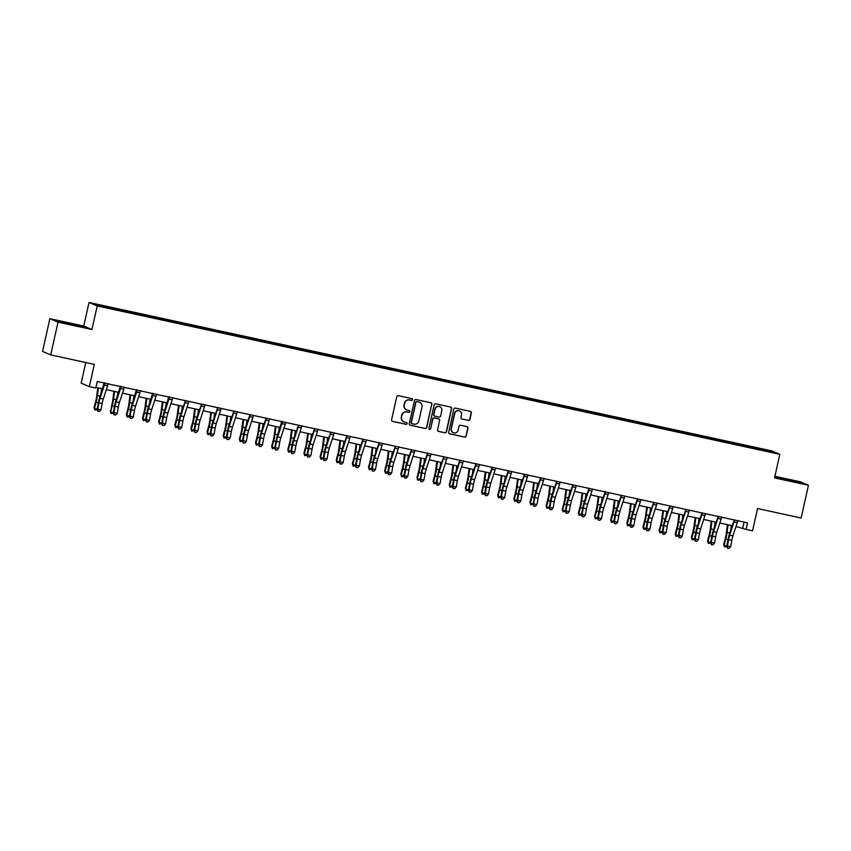 <?xml version="1.0" encoding="UTF-8"?>
<svg xmlns="http://www.w3.org/2000/svg" width="851" height="851" viewBox="0 0 851 851"><rect width="100%" height="100%" fill="white"/><g stroke="black" fill="none" stroke-linecap="round" stroke-linejoin="round"><path stroke-width="1.28" d="M412.469 399.704A0.925 0.904 113 0 0 411.788 398.619L398.321 395.694A1.319 1.298 113 0 0 396.757 396.694L391.588 419.841A1.319 1.298 113 0 0 392.566 421.394L406.044 424.33A0.925 0.904 113 0 0 406.597 422.575A0.925 0.904 113 0 0 406.438 422.522L404.704 422.149A4.212 4.149 113 0 1 401.566 417.15L401.991 415.224A4.212 4.149 113 0 1 406.969 411.99L408.714 412.373A0.925 0.904 113 0 0 409.278 410.618A0.925 0.904 113 0 0 409.118 410.576L407.374 410.193A4.212 4.149 113 0 1 404.236 405.193L404.661 403.268A4.212 4.149 113 0 1 409.639 400.034L411.384 400.417A0.925 0.904 113 0 0 412.469 399.704M406.533 409.916A4.212 4.149 113 0 1 404.012 405.108L404.448 403.172A4.212 4.149 113 0 1 409.416 399.938L411.161 400.321A0.925 0.904 113 0 0 411.831 398.63M392.237 421.277A1.319 1.298 113 0 0 392.354 421.309L405.821 424.234A0.925 0.904 113 0 0 406.491 422.532M403.863 421.862A4.212 4.149 113 0 1 401.342 417.054L401.768 415.128A4.212 4.149 113 0 1 406.746 411.895L408.491 412.278A0.925 0.904 113 0 0 409.161 410.586M761.858 448.839L766.762 450.083L761.858 448.839M468.358 420.415A1.319 1.298 113 0 0 469.922 419.405L471.369 412.916A1.319 1.298 113 0 0 470.39 411.352L455.434 408.108A1.319 1.298 113 0 0 453.87 409.118L448.7 432.255A1.319 1.298 113 0 0 449.679 433.808L464.646 437.063A1.319 1.298 113 0 0 466.199 436.052L467.954 428.213A1.319 1.298 113 0 0 466.965 426.649L460.572 425.255A1.319 1.298 113 0 0 459.008 426.266L458.146 430.159A3.521 3.468 113 0 1 453.37 432.67A3.521 3.468 113 0 1 451.36 428.681L454.764 413.448A3.521 3.468 113 0 1 459.54 410.948A3.521 3.468 113 0 1 461.55 414.926L460.976 417.469A1.319 1.298 113 0 0 461.965 419.022L468.146 420.32A1.319 1.298 113 0 0 469.699 419.309L471.146 412.82A1.319 1.298 113 0 0 470.507 411.384M58.038 322.157L91.951 329.528L83.77 326.05L49.869 318.678L58.038 322.157L50.72 354.899L94.312 364.377L89.334 386.641L95.801 388.035L97.259 381.493L747.572 522.844L746.104 529.396L752.561 530.801L757.539 508.536L801.131 518.014L808.45 485.272L800.28 481.794L774.91 476.283M91.951 329.528L97.216 305.956L779.814 454.328L774.548 477.9L808.45 485.272M431.946 404.342A1.319 1.298 113 0 0 430.957 402.789L416.001 399.534A1.319 1.298 113 0 0 414.448 400.544L409.278 423.681A1.319 1.298 113 0 0 410.256 425.245L425.213 428.489A1.319 1.298 113 0 0 426.766 427.479L431.723 404.257A1.319 1.298 113 0 0 431.074 402.81M450.796 407.097A1.319 1.298 113 0 1 451.434 408.533L446.264 431.67A1.319 1.298 113 0 1 444.711 432.68L438.308 431.297A1.319 1.298 113 0 1 437.542 429.829L439.648 420.447A1.319 1.298 113 0 0 438.659 418.883L434.414 417.958A1.319 1.298 113 0 0 432.861 418.969L430.68 428.734A0.925 0.904 113 0 1 429.425 429.393A0.925 0.904 113 0 1 428.904 428.351L434.159 404.831A1.319 1.298 113 0 1 435.712 403.821L450.679 407.065A1.319 1.298 113 0 1 451.658 408.629L446.488 431.765A1.319 1.298 113 0 1 444.924 432.776L438.531 431.383A1.319 1.298 113 0 1 438.297 431.319L438.531 431.383M50.72 354.899L42.55 351.42L49.869 318.678M99.897 305.243L106.12 306.477L99.897 305.243M97.216 305.956L89.047 302.477L771.644 450.849L779.814 454.328M749.816 447.594L750.093 446.381L112.694 307.839L96.588 304.615L99.992 306.062L118.768 310.424L754.72 448.658M750.093 446.381L768.857 450.743L772.261 452.189L754.826 448.403M85.781 362.515L81.164 383.163L89.334 386.641M83.77 326.05L89.047 302.477M735.977 526.503L746.104 529.396M95.94 387.386L102.439 388.79M106.332 389.641L118.576 392.3M122.47 393.151L134.724 395.811M138.617 396.662L150.872 399.321M154.765 400.172L167.019 402.831M170.902 403.682L183.156 406.342M187.05 407.182L199.304 409.852M203.198 410.693L215.452 413.363M219.345 414.203L231.589 416.873M235.482 417.713L247.737 420.383M251.63 421.224L263.884 423.883M267.778 424.734L280.032 427.393M283.915 428.244L296.169 430.904M300.063 431.755L312.317 434.414M316.21 435.265L328.465 437.925M332.358 438.776L344.602 441.435M348.495 442.275L360.75 444.945M364.643 445.786L376.897 448.456M380.791 449.296L393.045 451.966M396.928 452.806L409.182 455.476M413.075 456.317L425.33 458.976M429.223 459.827L441.478 462.487M445.371 463.338L457.625 465.997M461.508 466.848L473.762 469.507M477.656 470.358L489.91 473.018M493.803 473.869L506.058 476.528M509.951 477.368L522.195 480.038M526.088 480.879L538.343 483.549M542.236 484.389L554.49 487.059M558.384 487.9L570.638 490.57M574.521 491.41L586.775 494.069M590.668 494.92L602.923 497.58M606.816 498.431L619.071 501.09M622.964 501.941L635.208 504.6M639.101 505.451L651.355 508.111M655.249 508.962L667.503 511.621M671.396 512.462L683.651 515.132M687.534 515.972L699.788 518.642M703.681 519.482L715.936 522.152M719.829 522.993L732.083 525.663M744.114 522.099L742.795 527.982M114.034 308.402L113.991 309.104M751.369 447.924L751.422 446.956M768.857 450.743L768.176 451.307M73.526 325.188L84.76 327.369L82.302 326.327L57.379 320.912L73.526 325.188M774.729 477.081L800.94 483.049L774.782 476.826M409.916 425.117A1.319 1.298 113 0 0 410.033 425.149L424.989 428.404A1.319 1.298 113 0 0 426.553 427.393L431.723 404.257M416.99 401.64A0.925 0.904 113 0 0 415.905 402.342L411.363 422.649A0.925 0.904 113 0 0 412.054 423.745L413.894 424.149A4.212 4.149 113 0 0 418.862 420.915L421.968 407.033A4.212 4.149 113 0 0 418.83 402.034L416.777 401.544A0.925 0.904 113 0 0 415.682 402.246L415.905 402.342M411.788 423.638A0.925 0.904 113 0 1 411.15 422.564L415.682 402.246M419.447 402.225A4.212 4.149 113 0 0 418.607 401.938L418.83 402.034M416.777 401.544L418.607 401.938M438.776 418.915A1.319 1.298 113 0 0 438.446 418.788L434.191 417.862A1.319 1.298 113 0 0 432.638 418.873L430.68 428.734M429.319 429.34A0.925 0.904 113 0 0 430.457 428.649M441.818 410.703A3.521 3.468 113 0 0 439.807 406.725A3.521 3.468 113 0 0 435.042 409.235L433.84 414.597A1.319 1.298 113 0 0 434.818 416.16L439.063 417.086A1.319 1.298 113 0 0 440.616 416.075L441.818 410.703M439.701 406.682A3.521 3.468 113 0 0 434.818 409.14L435.042 409.235M434.478 416.033A1.319 1.298 113 0 1 433.616 414.501L434.818 409.14M461.625 418.905A1.319 1.298 113 0 0 461.742 418.937L468.146 420.32M459.423 410.895A3.521 3.468 113 0 0 454.54 413.363L454.764 413.448M453.264 432.616A3.521 3.468 113 0 1 451.136 428.596L454.54 413.363M449.349 433.691A1.319 1.298 113 0 0 449.466 433.723L464.423 436.967A1.319 1.298 113 0 0 465.976 435.957L467.731 428.117A1.319 1.298 113 0 0 467.082 426.681M97.78 387.779L96.599 396.864A6.712 1.181 102.3 0 1 95.695 401.406L94.057 407.544L94.429 408.501L96.067 402.353A10.074 1.766 -77.7 0 0 97.429 395.555L98.418 387.918M97.099 409.618L94.855 410.054L94.057 407.544M94.855 410.054L94.429 408.501L97.195 409.097M101.088 392.96L101.652 388.62M108.311 383.673L108.066 384.024A4.702 0.83 102.3 0 1 107.598 385.737L103.279 399.034A6.712 1.181 -77.7 0 0 102.184 403.491L101.024 409.831L97.791 409.129L97.971 411.373L99.535 411.459L98.248 411.182M104.779 382.907L104.843 383.322A4.702 0.83 102.3 0 1 104.365 385.035L100.056 398.332A6.712 1.181 -77.7 0 0 98.95 402.789L97.791 409.129L97.099 409.629L98.248 403.289A10.074 1.766 102.3 0 1 99.907 396.609L104.226 382.673M104.843 383.322L104.279 383.088M97.099 409.629L97.971 411.373M99.535 411.459L101.024 409.831M113.928 391.29L112.747 400.374A6.712 1.181 102.3 0 1 111.832 404.906L110.577 412.001L112.215 405.863A10.074 1.766 -77.7 0 0 113.577 399.066L114.566 391.428M113.236 413.129L111.002 413.565L110.204 411.054M111.002 413.565L110.577 412.001L113.332 412.607M117.225 396.47L117.8 392.13M130.075 394.8L128.884 403.885A6.712 1.181 102.3 0 1 127.98 408.416L126.342 414.554L126.725 415.511L128.363 409.374A10.074 1.766 -77.7 0 0 129.714 402.576L130.714 394.938M129.384 416.639L127.139 417.075L126.342 414.554M127.139 417.075L126.725 415.511L129.48 416.118M133.373 399.981L133.937 395.641M146.212 398.311L145.032 407.395A6.712 1.181 102.3 0 1 144.127 411.927L142.489 418.064L142.872 419.022L144.5 412.884A10.074 1.766 -77.7 0 0 145.861 406.087L146.851 398.449M145.532 420.149L143.287 420.585L142.489 418.064M143.287 420.585L142.872 419.022L145.627 419.628M149.521 403.491L150.084 399.151M124.459 387.184L124.214 387.535A4.702 0.83 102.3 0 1 123.735 389.237L119.427 402.544A6.712 1.181 -77.7 0 0 118.321 407.001L117.172 413.341L113.938 412.639L114.108 414.884L115.683 414.969L114.396 414.682M120.916 386.418L120.98 386.833A4.702 0.83 102.3 0 1 120.512 388.535L116.193 401.842A6.712 1.181 -77.7 0 0 115.098 406.299L113.938 412.639L113.236 413.139L114.396 406.799A10.074 1.766 102.3 0 1 116.044 400.119L120.363 386.184M120.98 386.833L120.427 386.599M113.236 413.139L114.108 414.884M115.683 414.969L117.172 413.341M140.596 390.694L140.362 391.045A4.702 0.83 102.3 0 1 139.883 392.747L135.575 406.055A6.712 1.181 -77.7 0 0 134.469 410.512L133.309 416.852L130.086 416.15L130.256 418.394L131.831 418.479L130.533 418.192M137.064 389.928L137.128 390.343A4.702 0.83 102.3 0 1 136.66 392.045L132.341 405.353A6.712 1.181 -77.7 0 0 131.245 409.81L130.086 416.15L129.384 416.65L130.543 410.299A10.074 1.766 102.3 0 1 132.192 403.629L136.511 389.694M137.128 390.343L136.575 390.109M129.384 416.65L130.256 418.394M131.831 418.479L133.309 416.852M156.744 394.204L156.499 394.556A4.702 0.83 102.3 0 1 156.031 396.258L151.712 409.565A6.712 1.181 -77.7 0 0 150.616 414.011L149.457 420.362L146.234 419.66L146.404 421.905L147.968 421.99L146.68 421.702M153.212 393.439L153.276 393.853A4.702 0.83 102.3 0 1 152.797 395.555L148.489 408.863A6.712 1.181 -77.7 0 0 147.383 413.309L146.234 419.66L145.532 420.16L146.68 413.809A10.074 1.766 102.3 0 1 148.34 407.14L152.659 393.205M153.276 393.853L152.712 393.619M145.532 420.16L146.404 421.905M147.968 421.99L149.457 420.362M162.36 401.821L161.179 410.905A6.712 1.181 102.3 0 1 160.275 415.437L158.637 421.575L159.009 422.532L160.648 416.394A10.074 1.766 -77.7 0 0 162.009 409.586L162.998 401.959M161.679 423.66L159.435 424.085L158.637 421.575M159.435 424.085L159.009 422.532L161.775 423.138M165.668 407.001L166.232 402.661M172.891 397.715L172.647 398.066A4.702 0.83 102.3 0 1 172.168 399.768L167.86 413.075A6.712 1.181 -77.7 0 0 166.753 417.522L165.605 423.872L162.371 423.17L162.541 425.415L164.115 425.5L162.828 425.213M169.36 396.949L169.423 397.364A4.702 0.83 102.3 0 1 168.945 399.066L164.637 412.373A6.712 1.181 -77.7 0 0 163.53 416.82L162.371 423.17L161.669 423.67L162.828 417.32A10.074 1.766 102.3 0 1 164.488 410.65L168.806 396.715M169.423 397.364L168.86 397.119M161.669 423.67L162.541 425.415M164.115 425.5L165.605 423.872M79.377 326.327L62.868 322.667M58.634 321.444L83.175 327.061M795.557 481.996L779.048 478.347M774.814 477.113L799.355 482.74M178.508 405.331L177.316 414.416A6.712 1.181 102.3 0 1 176.412 418.947L174.785 425.085L175.157 426.043L176.795 419.905A10.074 1.766 -77.7 0 0 178.146 413.097L179.146 405.47M185.497 400.459L180.625 414.15A10.074 1.766 102.3 0 0 178.976 420.83L177.816 427.17L175.583 427.596L174.785 425.085M175.583 427.596L175.157 426.043L177.912 426.638M181.806 410.512L182.369 406.172M189.039 401.225L188.794 401.576A4.702 0.83 102.3 0 1 188.316 403.278L184.007 416.586A6.712 1.181 -77.7 0 0 182.901 421.032L181.752 427.383L178.519 426.681L178.689 428.925L180.263 429L178.965 428.723M185.561 400.874A4.702 0.83 102.3 0 1 185.093 402.576L180.774 415.884A6.712 1.181 -77.7 0 0 179.678 420.33L178.519 426.681L177.816 427.17L178.689 428.925M180.263 429L181.752 427.383M194.645 408.842L193.464 417.926A6.712 1.181 102.3 0 1 192.56 422.458L190.922 428.596L191.305 429.553L192.932 423.415A10.074 1.766 -77.7 0 0 194.294 416.607L195.294 408.98M201.644 403.959L196.772 417.66A10.074 1.766 102.3 0 0 195.113 424.341L193.964 430.68L191.72 431.106L190.922 428.596M191.72 431.106L191.305 429.553L194.06 430.149M197.953 414.022L198.517 409.682M205.176 404.736L204.942 405.087A4.702 0.83 102.3 0 1 204.463 406.789L200.155 420.096A6.712 1.181 -77.7 0 0 199.049 424.543L197.889 430.883L194.666 430.18L194.836 432.436L196.411 432.51L195.113 432.234M201.708 404.385A4.702 0.83 102.3 0 1 201.23 406.087L196.921 419.394A6.712 1.181 -77.7 0 0 195.815 423.841L194.666 430.18L193.964 430.68L194.836 432.436M196.411 432.51L197.889 430.883M210.793 412.352L209.612 421.426A6.712 1.181 102.3 0 1 208.708 425.968L207.07 432.106L207.442 433.063L209.08 426.925A10.074 1.766 -77.7 0 0 210.442 420.117L211.431 412.49M217.792 407.469L212.92 421.171A10.074 1.766 102.3 0 0 211.261 427.851L210.112 434.191L207.867 434.616L207.07 432.106M207.867 434.616L207.442 433.063L210.208 433.659M214.101 417.533L214.665 413.192M221.324 408.246L221.079 408.586A4.702 0.83 102.3 0 1 220.611 410.299L216.292 423.607A6.712 1.181 -77.7 0 0 215.197 428.053L214.037 434.393L210.814 433.691L210.984 435.946L212.548 436.02L211.261 435.744M217.856 407.895A4.702 0.83 102.3 0 1 217.377 409.597L213.069 422.904A6.712 1.181 -77.7 0 0 211.963 427.351L210.814 433.691L210.112 434.191L210.984 435.946M212.548 436.02L214.037 434.393M226.94 415.862L225.76 424.936A6.712 1.181 102.3 0 1 224.845 429.478L223.217 435.616L223.59 436.574L225.228 430.436A10.074 1.766 -77.7 0 0 226.589 423.628L227.579 416.001M233.929 410.98L229.057 424.681A10.074 1.766 102.3 0 0 227.408 431.361L226.249 437.701L224.015 438.127L223.217 435.616M224.015 438.127L223.59 436.574L226.345 437.169M230.238 421.043L230.812 416.703M237.472 411.746L237.227 412.097A4.702 0.83 102.3 0 1 236.748 413.809L232.44 427.106A6.712 1.181 -77.7 0 0 231.334 431.563L230.185 437.903L226.951 437.201L227.121 439.446L228.696 439.531L227.408 439.254M233.993 411.395A4.702 0.83 102.3 0 1 233.525 413.107L229.217 426.404A6.712 1.181 -77.7 0 0 228.111 430.861L226.951 437.201L226.249 437.701L227.121 439.446M228.696 439.531L230.185 437.903M243.088 419.362L241.897 428.447A6.712 1.181 102.3 0 1 240.993 432.989L239.354 439.127L239.737 440.084L241.376 433.946A10.074 1.766 -77.7 0 0 242.726 427.138L243.726 419.5M250.077 414.49L245.205 428.191A10.074 1.766 102.3 0 0 243.556 434.872L242.397 441.212L240.152 441.637L239.354 439.127M240.152 441.637L239.737 440.084L242.492 440.68M246.386 424.553L246.95 420.203M253.619 415.256L253.375 415.607A4.702 0.83 102.3 0 1 252.896 417.32L248.588 430.617A6.712 1.181 -77.7 0 0 247.481 435.074L246.322 441.414L243.099 440.712L243.269 442.956L244.843 443.041L243.546 442.765M250.141 414.905A4.702 0.83 102.3 0 1 249.673 416.618L245.354 429.915A6.712 1.181 -77.7 0 0 244.258 434.372L243.099 440.712L242.397 441.212L243.269 442.956M244.843 443.041L246.322 441.414M259.225 422.873L258.044 431.957A6.712 1.181 102.3 0 1 257.14 436.499L255.502 442.637L255.885 443.594L257.513 437.446A10.074 1.766 -77.7 0 0 258.874 430.649L259.863 423.011M266.225 418.001L261.353 431.702A10.074 1.766 102.3 0 0 259.693 438.382L258.544 444.722L256.3 445.147L255.502 442.637M256.3 445.147L255.885 443.594L258.64 444.19M262.534 428.053L263.097 423.713M269.756 418.766L269.512 419.118A4.702 0.83 102.3 0 1 269.044 420.83L264.725 434.127A6.712 1.181 -77.7 0 0 263.629 438.584L262.47 444.924L259.247 444.222L259.417 446.467L260.98 446.552L259.693 446.275M266.289 418.415A4.702 0.83 102.3 0 1 265.81 420.128L261.502 433.425A6.712 1.181 -77.7 0 0 260.395 437.882L259.247 444.222L258.544 444.722L259.417 446.467M260.98 446.552L262.47 444.924M275.373 426.383L274.192 435.467A6.712 1.181 102.3 0 1 273.288 439.999L271.65 446.147L272.022 447.094L273.66 440.956A10.074 1.766 -77.7 0 0 275.022 434.159L276.011 426.521M274.692 448.222L272.448 448.658L271.65 446.147M272.448 448.658L272.022 447.094L274.788 447.7M278.681 431.563L279.245 427.223M285.904 422.277L285.659 422.628A4.702 0.83 102.3 0 1 285.191 424.33L280.873 437.637A6.712 1.181 -77.7 0 0 279.777 442.095L278.617 448.434L275.384 447.732L275.554 449.977L277.128 450.062L275.841 449.775M282.372 421.511L282.436 421.926A4.702 0.83 102.3 0 1 281.958 423.628L277.649 436.935A6.712 1.181 -77.7 0 0 276.543 441.392L275.384 447.732L274.682 448.232L275.841 441.892A10.074 1.766 102.3 0 1 277.5 435.212L281.819 421.277M282.436 421.926L281.872 421.692M274.682 448.232L275.554 449.977M277.128 450.062L278.617 448.434M291.521 429.893L290.34 438.978A6.712 1.181 102.3 0 1 289.425 443.509L287.798 449.647L288.17 450.605L289.808 444.467A10.074 1.766 -77.7 0 0 291.159 437.669L292.159 430.032M298.51 425.021L293.638 438.722A10.074 1.766 102.3 0 0 291.989 445.392L290.829 451.743L288.595 452.168L287.798 449.647M288.595 452.168L288.17 450.605L290.925 451.211M294.818 435.074L295.382 430.734M302.052 425.787L301.807 426.138A4.702 0.83 102.3 0 1 301.328 427.84L297.02 441.148A6.712 1.181 -77.7 0 0 295.914 445.605L294.765 451.945L291.531 451.243L291.702 453.487L293.276 453.572L291.989 453.285M298.573 425.436A4.702 0.83 102.3 0 1 298.105 427.138L293.786 440.446A6.712 1.181 -77.7 0 0 292.691 444.903L291.531 451.243L290.829 451.743L291.702 453.487M293.276 453.572L294.765 451.945M307.658 433.404L306.477 442.488A6.712 1.181 102.3 0 1 305.573 447.02L303.935 453.157L304.318 454.115L305.945 447.977A10.074 1.766 -77.7 0 0 307.307 441.18L308.307 433.542M314.657 428.532L309.785 442.233A10.074 1.766 102.3 0 0 308.136 448.902L306.977 455.253L304.732 455.679L303.935 453.157M304.732 455.679L304.318 454.115L307.073 454.721M310.966 438.584L311.53 434.244M318.189 429.298L317.955 429.649A4.702 0.83 102.3 0 1 317.476 431.351L313.168 444.658A6.712 1.181 -77.7 0 0 312.062 449.105L310.902 455.455L307.679 454.753L307.849 456.998L309.424 457.083L308.126 456.796M314.721 428.947A4.702 0.83 102.3 0 1 314.242 430.649L309.934 443.956A6.712 1.181 -77.7 0 0 308.828 448.403L307.679 454.753L306.977 455.253L307.849 456.998M309.424 457.083L310.902 455.455M323.805 436.914L322.625 445.998A6.712 1.181 102.3 0 1 321.721 450.53L320.082 456.668L320.455 457.625L322.093 451.487A10.074 1.766 -77.7 0 0 323.454 444.679L324.444 437.052M330.805 432.042L325.933 445.743A10.074 1.766 102.3 0 0 324.274 452.413L323.125 458.763L320.88 459.178L320.082 456.668M320.88 459.178L320.455 457.625L323.22 458.232M327.114 442.095L327.678 437.754M334.337 432.808L334.092 433.159A4.702 0.83 102.3 0 1 333.624 434.861L329.305 448.169A6.712 1.181 -77.7 0 0 328.209 452.615L327.05 458.966L323.827 458.264L323.997 460.508L325.561 460.593L324.274 460.306M330.869 432.457A4.702 0.83 102.3 0 1 330.39 434.159L326.082 447.466A6.712 1.181 -77.7 0 0 324.976 451.913L323.827 458.264L323.125 458.763L323.997 460.508M325.561 460.593L327.05 458.966M339.953 440.424L338.772 449.509A6.712 1.181 102.3 0 1 337.868 454.04L336.23 460.178L336.602 461.136L338.241 454.998A10.074 1.766 -77.7 0 0 339.602 448.19L340.591 440.563M346.942 435.552L342.07 449.243A10.074 1.766 102.3 0 0 340.421 455.923L339.262 462.263L337.028 462.689L336.23 460.178M337.028 462.689L336.602 461.136L339.358 461.731M343.251 445.605L343.825 441.265M350.484 436.318L350.24 436.669A4.702 0.83 102.3 0 1 349.761 438.371L345.453 451.679A6.712 1.181 -77.7 0 0 344.347 456.125L343.198 462.476L339.964 461.774L340.134 464.018L341.708 464.093L340.421 463.816M347.017 435.967A4.702 0.83 102.3 0 1 346.538 437.669L342.23 450.977A6.712 1.181 -77.7 0 0 341.123 455.423L339.964 461.774L339.262 462.263L340.134 464.018M341.708 464.093L343.198 462.476M356.101 443.935L354.91 453.019A6.712 1.181 102.3 0 1 354.005 457.551L352.378 463.689L352.75 464.646L354.388 458.508A10.074 1.766 -77.7 0 0 355.739 451.7L356.739 444.073M363.09 439.052L358.218 452.753A10.074 1.766 102.3 0 0 356.569 459.434L355.41 465.774L353.165 466.199L352.378 463.689M353.165 466.199L352.75 464.646L355.505 465.242M359.399 449.115L359.962 444.775M366.632 439.829L366.387 440.18A4.702 0.83 102.3 0 1 365.909 441.882L361.601 455.189A6.712 1.181 -77.7 0 0 360.494 459.636L359.345 465.976L356.112 465.274L356.282 467.529L357.856 467.603L356.558 467.327M363.154 439.478A4.702 0.83 102.3 0 1 362.686 441.18L358.367 454.487A6.712 1.181 -77.7 0 0 357.271 458.934L356.112 465.274L355.41 465.774L356.282 467.529M357.856 467.603L359.345 465.976M372.238 447.445L371.057 456.519A6.712 1.181 102.3 0 1 370.153 461.061L368.515 467.199L368.898 468.156L370.525 462.019A10.074 1.766 -77.7 0 0 371.887 455.211L372.887 447.583M379.238 442.563L374.366 456.264A10.074 1.766 102.3 0 0 372.706 462.944L371.557 469.284L369.313 469.709L368.515 467.199M369.313 469.709L368.898 468.156L371.653 468.752M375.546 452.626L376.11 448.286M382.769 443.339L382.524 443.679A4.702 0.83 102.3 0 1 382.056 445.392L377.748 458.7A6.712 1.181 -77.7 0 0 376.642 463.146L375.482 469.486L372.259 468.784L372.43 471.039L374.004 471.114L372.706 470.837M379.301 442.988A4.702 0.83 102.3 0 1 378.823 444.69L374.514 457.998A6.712 1.181 -77.7 0 0 373.408 462.444L372.259 468.784L371.557 469.284L372.43 471.039M374.004 471.114L375.482 469.486M388.386 450.956L387.205 460.029A6.712 1.181 102.3 0 1 386.301 464.572L384.663 470.709L385.035 471.667L386.673 465.529A10.074 1.766 -77.7 0 0 388.035 458.721L389.024 451.094M395.385 446.073L390.513 459.774A10.074 1.766 102.3 0 0 388.854 466.454L387.705 472.794L385.46 473.22L384.663 470.709M385.46 473.22L385.035 471.667L387.801 472.262M391.694 456.136L392.258 451.796M398.917 446.839L398.672 447.19A4.702 0.83 102.3 0 1 398.204 448.902L393.885 462.199A6.712 1.181 -77.7 0 0 392.79 466.656L391.63 472.996L388.396 472.294L388.567 474.539L390.141 474.624L388.854 474.347M395.449 446.488A4.702 0.83 102.3 0 1 394.97 448.2L390.662 461.497A6.712 1.181 -77.7 0 0 389.556 465.954L388.396 472.294L387.705 472.794L388.567 474.539M390.141 474.624L391.63 472.996M404.533 454.455L403.353 463.54A6.712 1.181 102.3 0 1 402.438 468.082L400.81 474.22L401.183 475.177L402.821 469.039A10.074 1.766 -77.7 0 0 404.172 462.231L405.172 454.594M411.522 449.583L406.65 463.284A10.074 1.766 102.3 0 0 405.002 469.965L403.842 476.305L401.608 476.73L400.81 474.22M401.608 476.73L401.183 475.177L403.938 475.773M407.831 459.646L408.395 455.296M415.065 450.349L414.82 450.7A4.702 0.83 102.3 0 1 414.341 452.413L410.033 465.71A6.712 1.181 -77.7 0 0 408.927 470.167L407.778 476.507L404.544 475.805L404.714 478.049L406.289 478.134L405.002 477.858M411.586 449.998A4.702 0.83 102.3 0 1 411.118 451.711L406.799 465.008A6.712 1.181 -77.7 0 0 405.704 469.465L404.544 475.805L403.842 476.305L404.714 478.049M406.289 478.134L407.778 476.507M420.681 457.966L419.49 467.05A6.712 1.181 102.3 0 1 418.586 471.592L416.947 477.73L417.33 478.688L418.958 472.539A10.074 1.766 -77.7 0 0 420.32 465.742L421.319 458.104M427.67 453.094L422.798 466.795A10.074 1.766 102.3 0 0 421.149 473.475L419.99 479.815L417.745 480.241L416.947 477.73M417.745 480.241L417.33 478.688L420.086 479.283M423.979 463.146L424.543 458.806M431.202 453.86L430.968 454.211A4.702 0.83 102.3 0 1 430.489 455.923L426.181 469.22A6.712 1.181 -77.7 0 0 425.075 473.677L423.915 480.017L420.692 479.315L420.862 481.56L422.436 481.645L421.139 481.368M427.734 453.509A4.702 0.83 102.3 0 1 427.255 455.221L422.947 468.518A6.712 1.181 -77.7 0 0 421.841 472.975L420.692 479.315L419.99 479.815L420.862 481.56M422.436 481.645L423.915 480.017M436.818 461.476L435.638 470.56A6.712 1.181 102.3 0 1 434.733 475.092L433.095 481.24L433.467 482.187L435.106 476.049A10.074 1.766 -77.7 0 0 436.467 469.252L437.457 461.614M443.818 456.604L438.946 470.305A10.074 1.766 102.3 0 0 437.286 476.985L436.137 483.325L433.893 483.751L433.095 481.24M433.893 483.751L433.467 482.187L436.233 482.794M440.127 466.656L440.69 462.316M447.349 457.37L447.105 457.721A4.702 0.83 102.3 0 1 446.637 459.423L442.318 472.73A6.712 1.181 -77.7 0 0 441.222 477.188L440.063 483.528L436.84 482.825L437.01 485.07L438.573 485.155L437.286 484.868M443.882 457.019A4.702 0.83 102.3 0 1 443.403 458.721L439.095 472.028A6.712 1.181 -77.7 0 0 437.988 476.486L436.84 482.825L436.137 483.325L437.01 485.07M438.573 485.155L440.063 483.528M452.966 464.986L451.785 474.071A6.712 1.181 102.3 0 1 450.881 478.602L449.243 484.74L449.615 485.698L451.253 479.56A10.074 1.766 -77.7 0 0 452.615 472.762L453.604 465.125M459.955 460.114L455.094 473.816A10.074 1.766 102.3 0 0 453.434 480.485L452.275 486.836L450.041 487.261L449.243 484.74M450.041 487.261L449.615 485.698L452.37 486.304M456.264 470.167L456.838 465.827M463.497 460.88L463.252 461.231A4.702 0.83 102.3 0 1 462.774 462.933L458.466 476.241A6.712 1.181 -77.7 0 0 457.359 480.698L456.21 487.038L452.977 486.336L453.147 488.58L454.721 488.665L453.434 488.378M460.029 460.529A4.702 0.83 102.3 0 1 459.551 462.231L455.242 475.539A6.712 1.181 -77.7 0 0 454.136 479.996L452.977 486.336L452.275 486.836L453.147 488.58M454.721 488.665L456.21 487.038M469.114 468.497L467.922 477.581A6.712 1.181 102.3 0 1 467.018 482.113L465.391 488.251L465.763 489.208L467.401 483.07A10.074 1.766 -77.7 0 0 468.752 476.273L469.752 468.635M476.103 463.625L471.231 477.326A10.074 1.766 102.3 0 0 469.582 483.996L468.422 490.346L466.178 490.772L465.391 488.251M466.178 490.772L465.763 489.208L468.518 489.814M472.411 473.677L472.975 469.337M479.645 464.391L479.4 464.742A4.702 0.83 102.3 0 1 478.922 466.444L474.613 479.751A6.712 1.181 -77.7 0 0 473.507 484.198L472.358 490.548L469.124 489.846L469.295 492.091L470.869 492.176L469.571 491.889M476.166 464.04A4.702 0.83 102.3 0 1 475.698 465.742L471.38 479.049A6.712 1.181 -77.7 0 0 470.284 483.496L469.124 489.846L468.422 490.346L469.295 492.091M470.869 492.176L472.358 490.548M485.251 472.007L484.07 481.092A6.712 1.181 102.3 0 1 483.166 485.623L481.528 491.761L481.911 492.718L483.538 486.581A10.074 1.766 -77.7 0 0 484.9 479.773L485.9 472.145M492.25 467.135L487.378 480.836A10.074 1.766 102.3 0 0 485.719 487.506L484.57 493.857L482.326 494.271L481.528 491.761M482.326 494.271L481.911 492.718L484.666 493.325M488.559 477.188L489.123 472.848M495.782 467.901L495.548 468.252A4.702 0.83 102.3 0 1 495.069 469.954L490.761 483.262A6.712 1.181 -77.7 0 0 489.655 487.708L488.495 494.059L485.272 493.357L485.442 495.601L487.017 495.686L485.719 495.399M492.314 467.55A4.702 0.83 102.3 0 1 491.835 469.252L487.527 482.56A6.712 1.181 -77.7 0 0 486.421 487.006L485.272 493.357L484.57 493.857L485.442 495.601M487.017 495.686L488.495 494.059M501.399 475.518L500.218 484.602A6.712 1.181 102.3 0 1 499.314 489.134L497.675 495.271L498.048 496.229L499.686 490.091A10.074 1.766 -77.7 0 0 501.048 483.283L502.037 475.656M508.398 470.646L503.526 484.336A10.074 1.766 102.3 0 0 501.867 491.016L500.718 497.356L498.473 497.782L497.675 495.271M498.473 497.782L498.048 496.229L500.813 496.824M504.707 480.698L505.271 476.358M511.93 471.411L511.685 471.762A4.702 0.83 102.3 0 1 511.217 473.464L506.898 486.772A6.712 1.181 -77.7 0 0 505.802 491.218L504.643 497.569L501.409 496.867L501.59 499.111L503.154 499.186L501.867 498.909M508.462 471.06A4.702 0.83 102.3 0 1 507.983 472.762L503.675 486.07A6.712 1.181 -77.7 0 0 502.569 490.516L501.409 496.867L500.718 497.356L501.59 499.111M503.154 499.186L504.643 497.569M517.546 479.028L516.366 488.112A6.712 1.181 102.3 0 1 515.451 492.644L513.823 498.782L514.195 499.739L515.834 493.601A10.074 1.766 -77.7 0 0 517.195 486.793L518.185 479.166M524.535 474.145L519.663 487.846A10.074 1.766 102.3 0 0 518.014 494.527L516.855 500.867L514.621 501.292L513.823 498.782M514.621 501.292L514.195 499.739L516.951 500.335M520.844 484.208L521.418 479.868M528.077 474.922L527.833 475.273A4.702 0.83 102.3 0 1 527.354 476.975L523.046 490.282A6.712 1.181 -77.7 0 0 521.94 494.729L520.791 501.069L517.557 500.367L517.727 502.622L519.301 502.696L518.014 502.42M524.599 474.571A4.702 0.83 102.3 0 1 524.131 476.273L519.812 489.58A6.712 1.181 -77.7 0 0 518.716 494.027L517.557 500.367L516.855 500.867L517.727 502.622M519.301 502.696L520.791 501.069M533.694 482.538L532.503 491.612A6.712 1.181 102.3 0 1 531.598 496.154L529.96 502.292L530.343 503.249L531.971 497.112A10.074 1.766 -77.7 0 0 533.332 490.304L534.332 482.677M540.683 477.656L535.811 491.357A10.074 1.766 102.3 0 0 534.162 498.037L533.003 504.377L530.758 504.803L529.96 502.292M530.758 504.803L530.343 503.249L533.098 503.845M536.992 487.719L537.555 483.379M544.215 478.432L543.98 478.773A4.702 0.83 102.3 0 1 543.502 480.485L539.194 493.793A6.712 1.181 -77.7 0 0 538.087 498.239L536.928 504.579L533.705 503.877L533.875 506.132L535.449 506.207L534.151 505.93M540.747 478.081A4.702 0.83 102.3 0 1 540.268 479.783L535.96 493.091A6.712 1.181 -77.7 0 0 534.854 497.537L533.705 503.877L533.003 504.377L533.875 506.132M535.449 506.207L536.928 504.579M549.831 486.049L548.65 495.122A6.712 1.181 102.3 0 1 547.746 499.665L546.108 505.802L546.48 506.76L548.118 500.622A10.074 1.766 -77.7 0 0 549.48 493.814L550.469 486.187M556.831 481.166L551.959 494.867A10.074 1.766 102.3 0 0 550.299 501.547L549.15 507.887L546.906 508.313L546.108 505.802M546.906 508.313L546.48 506.76L549.246 507.356M553.139 491.229L553.703 486.889M560.362 481.932L560.118 482.283A4.702 0.83 102.3 0 1 559.65 483.996L555.331 497.292A6.712 1.181 -77.7 0 0 554.235 501.75L553.076 508.09L549.852 507.387L550.023 509.632L551.586 509.717L550.299 509.441M556.894 481.581A4.702 0.83 102.3 0 1 556.416 483.294L552.108 496.59A6.712 1.181 -77.7 0 0 551.001 501.048L549.852 507.387L549.15 507.887L550.023 509.632M551.586 509.717L553.076 508.09M565.979 489.548L564.798 498.633A6.712 1.181 102.3 0 1 563.894 503.175L562.256 509.313L562.628 510.27L564.266 504.132A10.074 1.766 -77.7 0 0 565.628 497.324L566.617 489.687M572.978 484.676L568.106 498.378A10.074 1.766 102.3 0 0 566.447 505.058L565.287 511.398L563.054 511.823L562.256 509.313M563.054 511.823L562.628 510.27L565.394 510.866M569.287 494.739L569.851 490.389M576.51 485.442L576.265 485.793A4.702 0.83 102.3 0 1 575.787 487.506L571.478 500.803A6.712 1.181 -77.7 0 0 570.372 505.26L569.223 511.6L565.989 510.898L566.16 513.142L567.734 513.227L566.447 512.951M573.042 485.091A4.702 0.83 102.3 0 1 572.563 486.804L568.255 500.101A6.712 1.181 -77.7 0 0 567.149 504.558L565.989 510.898L565.287 511.398L566.16 513.142M567.734 513.227L569.223 511.6M582.127 493.059L580.935 502.143A6.712 1.181 102.3 0 1 580.031 506.685L578.403 512.823L578.776 513.781L580.414 507.632A10.074 1.766 -77.7 0 0 581.765 500.835L582.765 493.197M589.115 488.187L584.243 501.888A10.074 1.766 102.3 0 0 582.595 508.568L581.435 514.908L579.201 515.334L578.403 512.823M579.201 515.334L578.776 513.781L581.531 514.376M585.424 498.239L585.988 493.899M592.658 488.953L592.413 489.304A4.702 0.83 102.3 0 1 591.934 491.016L587.626 504.313A6.712 1.181 -77.7 0 0 586.52 508.77L585.371 515.11L582.137 514.408L582.307 516.653L583.882 516.738L582.584 516.461M589.179 488.602A4.702 0.83 102.3 0 1 588.711 490.314L584.392 503.611A6.712 1.181 -77.7 0 0 583.297 508.068L582.137 514.408L581.435 514.908L582.307 516.653M583.882 516.738L585.371 515.11M598.264 496.569L597.083 505.654A6.712 1.181 102.3 0 1 596.179 510.185L594.541 516.334L594.923 517.28L596.551 511.143A10.074 1.766 -77.7 0 0 597.913 504.345L598.913 496.707M605.263 491.697L600.391 505.398A10.074 1.766 102.3 0 0 598.732 512.079L597.583 518.419L595.338 518.844L594.541 516.334M595.338 518.844L594.923 517.28L597.679 517.887M601.572 501.75L602.136 497.41M608.795 492.463L608.561 492.814A4.702 0.83 102.3 0 1 608.082 494.516L603.774 507.824A6.712 1.181 -77.7 0 0 602.668 512.281L601.508 518.621L598.285 517.919L598.455 520.163L600.029 520.248L598.732 519.961M605.327 492.112A4.702 0.83 102.3 0 1 604.848 493.814L600.54 507.122A6.712 1.181 -77.7 0 0 599.434 511.579L598.285 517.919L597.583 518.419L598.455 520.163M600.029 520.248L601.508 518.621M614.411 500.08L613.231 509.164A6.712 1.181 102.3 0 1 612.326 513.696L610.688 519.833L611.061 520.791L612.699 514.653A10.074 1.766 -77.7 0 0 614.06 507.856L615.05 500.218M621.411 495.208L616.539 508.909A10.074 1.766 102.3 0 0 614.879 515.578L613.731 521.929L611.486 522.354L610.688 519.833M611.486 522.354L611.061 520.791L613.826 521.397M617.72 505.26L618.283 500.92M624.942 495.973L624.698 496.324A4.702 0.83 102.3 0 1 624.23 498.026L619.911 511.334A6.712 1.181 -77.7 0 0 618.815 515.791L617.656 522.131L614.422 521.429L614.603 523.673L616.167 523.759L614.879 523.471M621.475 495.622A4.702 0.83 102.3 0 1 620.996 497.324L616.688 510.632A6.712 1.181 -77.7 0 0 615.581 515.089L614.422 521.429L613.731 521.929L614.603 523.673M616.167 523.759L617.656 522.131M630.559 503.59L629.378 512.674A6.712 1.181 102.3 0 1 628.463 517.206L626.836 523.344L627.208 524.301L628.846 518.163A10.074 1.766 -77.7 0 0 630.208 511.366L631.197 503.728M637.548 498.718L632.676 512.419A10.074 1.766 102.3 0 0 631.027 519.089L629.868 525.439L627.634 525.865L626.836 523.344M627.634 525.865L627.208 524.301L629.963 524.907M633.857 508.77L634.431 504.43M641.09 499.484L640.846 499.835A4.702 0.83 102.3 0 1 640.367 501.537L636.059 514.844A6.712 1.181 -77.7 0 0 634.952 519.291L633.804 525.641L630.57 524.939L630.74 527.184L632.314 527.269L631.027 526.982M637.612 499.133A4.702 0.83 102.3 0 1 637.144 500.835L632.825 514.142A6.712 1.181 -77.7 0 0 631.729 518.589L630.57 524.939L629.868 525.439L630.74 527.184M632.314 527.269L633.804 525.641M646.707 507.1L645.515 516.185A6.712 1.181 102.3 0 1 644.611 520.716L642.973 526.854L643.356 527.811L644.994 521.674A10.074 1.766 -77.7 0 0 646.345 514.866L647.345 507.239M653.696 502.228L648.824 515.929A10.074 1.766 102.3 0 0 647.175 522.599L646.015 528.95L643.771 529.365L642.973 526.854M643.771 529.365L643.356 527.811L646.111 528.418M650.004 512.281L650.568 507.941M657.227 502.994L656.993 503.345A4.702 0.83 102.3 0 1 656.515 505.047L652.206 518.355A6.712 1.181 -77.7 0 0 651.1 522.801L649.941 529.152L646.717 528.45L646.888 530.694L648.462 530.779L647.164 530.492M653.759 502.643A4.702 0.83 102.3 0 1 653.291 504.345L648.973 517.653A6.712 1.181 -77.7 0 0 647.877 522.099L646.717 528.45L646.015 528.95L646.888 530.694M648.462 530.779L649.941 529.152M662.844 510.611L661.663 519.695A6.712 1.181 102.3 0 1 660.759 524.227L659.121 530.364L659.504 531.322L661.131 525.184A10.074 1.766 -77.7 0 0 662.493 518.376L663.482 510.749M669.843 505.739L664.971 519.429A10.074 1.766 102.3 0 0 663.312 526.109L662.163 532.449L659.919 532.875L659.121 530.364M659.919 532.875L659.504 531.322L662.259 531.918M666.152 515.791L666.716 511.451M673.375 506.505L673.13 506.856A4.702 0.83 102.3 0 1 672.662 508.558L668.343 521.865A6.712 1.181 -77.7 0 0 667.248 526.312L666.088 532.662L662.865 531.96L663.035 534.205L664.599 534.279L663.312 534.002M669.907 506.154A4.702 0.83 102.3 0 1 669.429 507.856L665.12 521.163A6.712 1.181 -77.7 0 0 664.014 525.61L662.865 531.96L662.163 532.449L663.035 534.205M664.599 534.279L666.088 532.662M678.992 514.121L677.811 523.205A6.712 1.181 102.3 0 1 676.907 527.737L675.268 533.875L675.641 534.832L677.279 528.694A10.074 1.766 -77.7 0 0 678.641 521.886L679.63 514.259M685.991 509.238L681.119 522.94A10.074 1.766 102.3 0 0 679.46 529.62L678.3 535.96L676.066 536.385L675.268 533.875M676.066 536.385L675.641 534.832L678.407 535.428M682.3 519.301L682.864 514.961M689.523 510.015L689.278 510.366A4.702 0.83 102.3 0 1 688.81 512.068L684.491 525.375A6.712 1.181 -77.7 0 0 683.396 529.822L682.236 536.162L679.002 535.46L679.172 537.715L680.747 537.789L679.46 537.513M686.055 509.664A4.702 0.83 102.3 0 1 685.576 511.366L681.268 524.673A6.712 1.181 -77.7 0 0 680.162 529.12L679.002 535.46L678.3 535.96L679.172 537.715M680.747 537.789L682.236 536.162M695.139 517.631L693.959 526.705A6.712 1.181 102.3 0 1 693.044 531.247L691.416 537.385L691.789 538.343L693.427 532.205A10.074 1.766 -77.7 0 0 694.778 525.397L695.778 517.77M702.128 512.749L697.256 526.45A10.074 1.766 102.3 0 0 695.607 533.13L694.448 539.47L692.214 539.896L691.416 537.385M692.214 539.896L691.789 538.343L694.544 538.938M698.437 522.812L699.001 518.472M705.67 513.525L705.426 513.876A4.702 0.83 102.3 0 1 704.947 515.578L700.639 528.886A6.712 1.181 -77.7 0 0 699.533 533.332L698.384 539.672L695.15 538.97L695.32 541.225L696.895 541.3L695.607 541.023M702.192 513.174A4.702 0.83 102.3 0 1 701.724 514.876L697.405 528.184A6.712 1.181 -77.7 0 0 696.309 532.63L695.15 538.97L694.448 539.47L695.32 541.225M696.895 541.3L698.384 539.672M711.276 521.142L710.096 530.216A6.712 1.181 102.3 0 1 709.191 534.758L707.553 540.896L707.936 541.853L709.564 535.715A10.074 1.766 -77.7 0 0 710.925 528.907L711.925 521.28M718.276 516.259L713.404 529.96A10.074 1.766 102.3 0 0 711.744 536.641L710.596 542.981L708.351 543.406L707.553 540.896M708.351 543.406L707.936 541.853L710.691 542.449M714.585 526.322L715.148 521.982M721.808 517.025L721.574 517.376A4.702 0.83 102.3 0 1 721.095 519.089L716.787 532.386A6.712 1.181 -77.7 0 0 715.68 536.843L714.521 543.183L711.298 542.481L711.468 544.725L713.042 544.81L711.744 544.534M718.34 516.674A4.702 0.83 102.3 0 1 717.861 518.387L713.553 531.684A6.712 1.181 -77.7 0 0 712.447 536.141L711.298 542.481L710.596 542.981L711.468 544.725M713.042 544.81L714.521 543.183M727.424 524.641L726.243 533.726A6.712 1.181 102.3 0 1 725.339 538.268L723.701 544.406L724.073 545.363L725.712 539.226A10.074 1.766 -77.7 0 0 727.073 532.418L728.062 524.78M734.424 519.77L729.552 533.471A10.074 1.766 102.3 0 0 727.892 540.151L726.743 546.491L724.499 546.916L723.701 544.406M724.499 546.916L724.073 545.363L726.839 545.959M730.732 529.833L731.296 525.482M737.955 520.535L737.711 520.886A4.702 0.83 102.3 0 1 737.243 522.599L732.924 535.896A6.712 1.181 -77.7 0 0 731.828 540.353L730.669 546.693L727.445 545.991L727.616 548.235L729.179 548.321L727.892 548.044M734.487 520.184A4.702 0.83 102.3 0 1 734.009 521.897L729.701 535.194A6.712 1.181 -77.7 0 0 728.594 539.651L727.445 545.991L726.743 546.491L727.616 548.235M729.179 548.321L730.669 546.693M96.067 402.353L98.333 402.853M97.429 395.555L100.056 396.13M103.279 399.034L100.056 398.332M102.184 403.491L98.95 402.789M107.598 385.737L104.365 385.035M112.215 405.863L114.481 406.363M113.577 399.066L116.204 399.64M128.363 409.374L130.618 409.863M129.714 402.576L132.352 403.14M144.5 412.884L146.766 413.373M145.861 406.087L148.489 406.65M119.427 402.544L116.193 401.842M118.321 407.001L115.098 406.299M123.735 389.237L120.512 388.535M135.575 406.055L132.341 405.353M134.469 410.512L131.245 409.81M139.883 392.747L136.66 392.045M151.712 409.565L148.489 408.863M150.616 414.011L147.383 413.309M156.031 396.258L152.797 395.555M160.648 416.394L162.913 416.884M162.009 409.586L164.637 410.161M167.86 413.075L164.637 412.373M166.753 417.522L163.53 416.82M172.168 399.768L168.945 399.066M176.795 419.905L179.05 420.394M178.146 413.097L180.784 413.671M184.007 416.586L180.774 415.884M182.901 421.032L179.678 420.33M188.316 403.278L185.093 402.576M192.932 423.415L195.198 423.904M194.294 416.607L196.932 417.181M200.155 420.096L196.921 419.394M199.049 424.543L195.815 423.841M204.463 406.789L201.23 406.087M209.08 426.925L211.346 427.415M210.442 420.117L213.069 420.692M216.292 423.607L213.069 422.904M215.197 428.053L211.963 427.351M220.611 410.299L217.377 409.597M225.228 430.436L227.494 430.925M226.589 423.628L229.217 424.202M232.44 427.106L229.217 426.404M231.334 431.563L228.111 430.861M236.748 413.809L233.525 413.107M241.376 433.946L243.631 434.435M242.726 427.138L245.365 427.713M248.588 430.617L245.354 429.915M247.481 435.074L244.258 434.372M252.896 417.32L249.673 416.618M257.513 437.446L259.778 437.946M258.874 430.649L261.512 431.223M264.725 434.127L261.502 433.425M263.629 438.584L260.395 437.882M269.044 420.83L265.81 420.128M273.66 440.956L275.926 441.456M275.022 434.159L277.649 434.733M280.873 437.637L277.649 436.935M279.777 442.095L276.543 441.392M285.191 424.33L281.958 423.628M289.808 444.467L292.063 444.956M291.159 437.669L293.797 438.233M297.02 441.148L293.786 440.446M295.914 445.605L292.691 444.903M301.328 427.84L298.105 427.138M305.945 447.977L308.211 448.466M307.307 441.18L309.945 441.743M313.168 444.658L309.934 443.956M312.062 449.105L308.828 448.403M317.476 431.351L314.242 430.649M322.093 451.487L324.359 451.977M323.454 444.679L326.082 445.254M329.305 448.169L326.082 447.466M328.209 452.615L324.976 451.913M333.624 434.861L330.39 434.159M338.241 454.998L340.506 455.487M339.602 448.19L342.23 448.764M345.453 451.679L342.23 450.977M344.347 456.125L341.123 455.423M349.761 438.371L346.538 437.669M354.388 458.508L356.643 458.997M355.739 451.7L358.377 452.275M361.601 455.189L358.367 454.487M360.494 459.636L357.271 458.934M365.909 441.882L362.686 441.18M370.525 462.019L372.791 462.508M371.887 455.211L374.525 455.785M377.748 458.7L374.514 457.998M376.642 463.146L373.408 462.444M382.056 445.392L378.823 444.69M386.673 465.529L388.939 466.018M388.035 458.721L390.662 459.295M393.885 462.199L390.662 461.497M392.79 466.656L389.556 465.954M398.204 448.902L394.97 448.2M402.821 469.039L405.076 469.529M404.172 462.231L406.81 462.806M410.033 465.71L406.799 465.008M408.927 470.167L405.704 469.465M414.341 452.413L411.118 451.711M418.958 472.539L421.224 473.039M420.32 465.742L422.958 466.316M426.181 469.22L422.947 468.518M425.075 473.677L421.841 472.975M430.489 455.923L427.255 455.221M435.106 476.049L437.371 476.549M436.467 469.252L439.095 469.826M442.318 472.73L439.095 472.028M441.222 477.188L437.988 476.486M446.637 459.423L443.403 458.721M451.253 479.56L453.519 480.049M452.615 472.762L455.242 473.326M458.466 476.241L455.242 475.539M457.359 480.698L454.136 479.996M462.774 462.933L459.551 462.231M467.401 483.07L469.656 483.559M468.752 476.273L471.39 476.837M474.613 479.751L471.38 479.049M473.507 484.198L470.284 483.496M478.922 466.444L475.698 465.742M483.538 486.581L485.804 487.07M484.9 479.773L487.538 480.347M490.761 483.262L487.527 482.56M489.655 487.708L486.421 487.006M495.069 469.954L491.835 469.252M499.686 490.091L501.952 490.58M501.048 483.283L503.675 483.857M506.898 486.772L503.675 486.07M505.802 491.218L502.569 490.516M511.217 473.464L507.983 472.762M515.834 493.601L518.089 494.091M517.195 486.793L519.823 487.368M523.046 490.282L519.812 489.58M521.94 494.729L518.716 494.027M527.354 476.975L524.131 476.273M531.971 497.112L534.237 497.601M533.332 490.304L535.97 490.878M539.194 493.793L535.96 493.091M538.087 498.239L534.854 497.537M543.502 480.485L540.268 479.783M548.118 500.622L550.384 501.111M549.48 493.814L552.108 494.388M555.331 497.292L552.108 496.59M554.235 501.75L551.001 501.048M559.65 483.996L556.416 483.294M564.266 504.132L566.532 504.622M565.628 497.324L568.255 497.899M571.478 500.803L568.255 500.101M570.372 505.26L567.149 504.558M575.787 487.506L572.563 486.804M580.414 507.632L582.669 508.132M581.765 500.835L584.403 501.409M587.626 504.313L584.392 503.611M586.52 508.77L583.297 508.068M591.934 491.016L588.711 490.314M596.551 511.143L598.817 511.642M597.913 504.345L600.551 504.92M603.774 507.824L600.54 507.122M602.668 512.281L599.434 511.579M608.082 494.516L604.848 493.814M612.699 514.653L614.965 515.142M614.06 507.856L616.688 508.43M619.911 511.334L616.688 510.632M618.815 515.791L615.581 515.089M624.23 498.026L620.996 497.324M628.846 518.163L631.112 518.653M630.208 511.366L632.836 511.93M636.059 514.844L632.825 514.142M634.952 519.291L631.729 518.589M640.367 501.537L637.144 500.835M644.994 521.674L647.249 522.163M646.345 514.866L648.983 515.44M652.206 518.355L648.973 517.653M651.1 522.801L647.877 522.099M656.515 505.047L653.291 504.345M661.131 525.184L663.397 525.673M662.493 518.376L665.131 518.95M668.343 521.865L665.12 521.163M667.248 526.312L664.014 525.61M672.662 508.558L669.429 507.856M677.279 528.694L679.545 529.184M678.641 521.886L681.268 522.461M684.491 525.375L681.268 524.673M683.396 529.822L680.162 529.12M688.81 512.068L685.576 511.366M693.427 532.205L695.682 532.694M694.778 525.397L697.416 525.971M700.639 528.886L697.405 528.184M699.533 533.332L696.309 532.63M704.947 515.578L701.724 514.876M709.564 535.715L711.83 536.204M710.925 528.907L713.563 529.482M716.787 532.386L713.553 531.684M715.68 536.843L712.447 536.141M721.095 519.089L717.861 518.387M725.712 539.226L727.977 539.715M727.073 532.418L729.701 532.992M732.924 535.896L729.701 535.194M731.828 540.353L728.594 539.651M737.243 522.599L734.009 521.897"/></g></svg>
